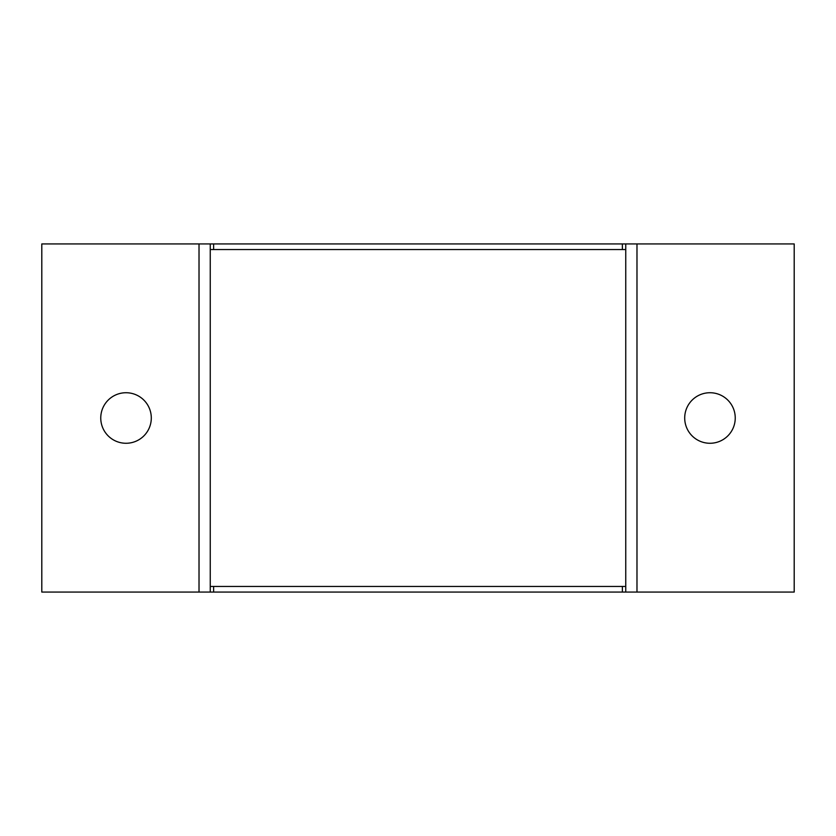 <?xml version="1.0" encoding="UTF-8"?>
<svg xmlns="http://www.w3.org/2000/svg" width="836" height="836" viewBox="0 0 836 836"><rect width="100%" height="100%" fill="white"/><g stroke="black" fill="none" stroke-linecap="round" stroke-linejoin="round"><path stroke-width="1.25" d="M126.027 392.732A25.268 25.268 0 0 0 100.759 418A25.268 25.268 0 0 0 126.027 443.268A25.268 25.268 0 0 0 151.295 418A25.268 25.268 0 0 0 126.027 392.732M709.973 392.732A25.268 25.268 0 0 0 684.705 418A25.268 25.268 0 0 0 709.973 443.268A25.268 25.268 0 0 0 735.241 418A25.268 25.268 0 0 0 709.973 392.732M625.756 586.444L210.244 586.444L210.244 592.066L41.8 592.066L41.8 243.934L210.244 243.934L210.244 249.556L625.756 249.556L625.756 243.934L636.98 243.934L636.98 592.066L625.756 592.066L625.756 249.556M636.98 592.066L794.2 592.066L794.2 243.934L636.98 243.934M625.756 243.934L210.244 243.934M625.756 592.066L210.244 592.066M210.244 586.444L210.244 249.556M199.02 592.066L199.02 243.934M213.619 592.066L213.619 586.444M213.619 249.556L213.619 243.934M622.381 243.934L622.381 249.556M622.381 586.444L622.381 592.066"/></g></svg>

